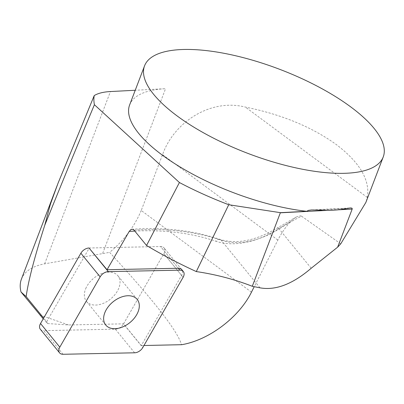 <?xml version="1.0" encoding="UTF-8"?>
<svg xmlns="http://www.w3.org/2000/svg" width="404" height="404" viewBox="0 0 404 404"><rect width="100%" height="100%" fill="white"/><g stroke="black" fill="none" stroke-linecap="round" stroke-linejoin="round"><path stroke-width="0.3" stroke-dasharray="2.02 1.52" d="M129.633 104.924A127.735 44.945 -159.1 0 1 165.554 88.693L135.234 90.264M251.465 292.163L141.233 210.489L162.559 154.641C173.72 122.427 210.297 98.202 245.359 107.08C281.538 114.438 311.868 126.942 336.34 144.582C359.828 162.479 370.165 180.103 367.342 197.46L365.837 202.47M141.233 210.489C134.36 226.74 123.816 240.698 109.61 252.364C153.692 300.344 177.619 331.033 181.391 344.435L181.719 344.738M21.412 279.139C24.614 271.276 32.36 266.175 44.647 263.832L109.61 252.364M340.739 243.839L301.5 216.14A204.379 134.719 140.8 0 0 279.098 228.922A5.111 0.707 -122.2 0 0 277.74 227.755A5.111 0.707 -122.2 0 0 278.033 229.103A199.268 131.351 -39.2 0 1 290.173 221.862L296.056 217.12L300.111 215.812L301.5 216.14M39.784 314.984L68.564 324.962L47.445 323.533L43.223 318.822M181.578 275.387L163.842 253.651A7.605 5.015 140.8 0 0 164.039 247.899L181.77 269.63A7.605 5.015 -39.2 0 1 181.578 275.387L141.294 345.566L123.558 323.836L68.564 324.962M141.294 345.566L143.96 345.511M47.445 323.533L46.642 321.73L43.652 318.074M46.642 321.73L89.304 247.995L160.605 246.526L178.341 268.256L160.605 246.526A7.605 5.015 140.8 0 1 164.039 247.899A7.605 5.015 140.8 0 0 160.605 246.526L89.304 247.995M290.173 221.862C285.174 227.699 281.068 233.77 277.866 240.067L254.262 286.633M181.739 344.693L181.391 344.435M183.128 277.28L163.842 253.651L123.558 323.836M181.77 269.63L164.039 247.899A7.605 5.015 140.8 0 1 163.842 253.651L123.498 323.937L142.784 347.566M134.618 352.798L115.337 329.169L43.763 330.649L63.044 354.278M86.229 287.507A20.281 13.367 140.8 0 0 86.476 301.409A20.281 13.367 140.8 0 0 110.635 298.945A20.281 13.367 140.8 0 0 117.897 275.765A20.281 13.367 140.8 0 0 111.534 272.301A20.281 13.367 140.8 0 0 86.229 287.507M115.337 329.169A7.605 5.015 140.8 0 0 123.498 323.937M40.334 329.275A7.605 5.015 140.8 0 0 43.763 330.649M102.667 253.379L165.554 88.693M311.196 268.251L279.098 228.922A70.256 46.309 -39.2 0 1 221.185 240.249A319.342 210.494 140.8 0 0 134.067 230.194M327.7 210.358L338.335 209.807M260.014 287.83L221.185 240.249A5.111 3.55 -71.3 0 0 219.978 239.39A5.111 3.55 -71.3 0 0 215.908 241.254A75.366 49.677 140.8 0 0 278.033 229.103M134.8 231.088A314.231 207.126 -39.2 0 1 215.908 241.254M346.91 208.494L316.943 210.045M277.866 240.067L162.559 154.641M367.342 197.46L245.359 107.08M44.647 263.832L110.438 91.546M131.85 229.27C164.034 227.088 193.41 230.462 219.978 239.39C236.784 244.541 256.04 240.663 277.74 227.755L296.051 217.125M312.009 209.934L350.041 207.964M57.297 185.168L58.055 183.184M137.178 299.394L117.897 275.765M105.757 325.038L86.476 301.409"/><path stroke-width="0.61" d="M94.218 95.597L58.05 183.184L50.354 204.353L44.738 225.341C60.135 187.254 76.689 147.051 94.405 104.732A164.524 57.888 -159.1 0 1 94.218 95.597A74.725 26.29 -159.1 0 1 110.438 91.546L135.234 90.264M94.405 104.732L179.416 182.527L146.546 245.481C162.186 254.823 178.77 263.524 196.293 271.574L228.735 204.732A164.524 57.888 -159.1 0 1 179.416 182.527M338.335 209.807L352.177 209.09L352.192 208.449L351.768 208.09L350.374 207.939L346.91 208.494A127.735 44.945 20.9 0 1 316.943 210.045L311.504 209.949L308.404 210.383L306.702 211.307L280.406 212.671L228.735 204.732M306.702 211.307A127.735 44.945 -159.1 0 1 180.77 167.372A127.735 44.945 -159.1 0 1 129.633 104.924L144.561 65.827A127.735 44.945 -159.1 0 1 226.493 53.782A127.735 44.945 -159.1 0 1 350.728 106.903A127.735 44.945 -159.1 0 1 383.229 156.964A127.735 44.945 -159.1 0 1 247.864 153.384A127.735 44.945 -159.1 0 1 144.561 65.827M352.177 209.09L337.628 247.182L311.196 268.251C292.627 284.148 275.568 290.678 260.014 287.83L252.283 286.284L280.341 212.807L327.7 210.358M383.229 156.964L365.847 202.475L340.739 243.839L337.628 247.182M43.223 318.822L21.003 291.971C19.816 287.289 19.953 283.012 21.412 279.139L57.297 185.168M143.96 345.511L181.739 344.693C208.929 340.087 238.971 317.453 251.465 292.163L254.262 286.633M108.317 271.629L89.032 248.006L107.04 269.731L178.341 268.256A7.605 5.015 -39.2 0 1 181.77 269.63L183.32 271.523A7.605 5.015 -39.2 0 1 183.128 277.28L142.784 347.566A7.605 5.015 -39.2 0 1 134.618 352.798L63.044 354.278A7.605 5.015 -39.2 0 1 59.615 352.904A7.605 5.015 -39.2 0 1 59.812 347.147L100.157 276.866A7.605 5.015 -39.2 0 1 108.317 271.629L179.891 270.155A7.605 5.015 -39.2 0 1 183.32 271.523M146.546 245.481L134.067 230.194L133.148 229.457L132.042 229.255L130.941 229.603L129.199 231.426L107.04 269.731M44.738 225.341C34.446 257.393 28.25 281.154 26.149 296.627L21.003 291.971M43.652 318.074L26.149 296.627M252.283 286.284C234.557 279.371 215.893 274.468 196.293 271.574M59.812 347.147L40.526 323.518L80.871 253.237L100.157 276.866M40.526 323.518A7.605 5.015 140.8 0 0 40.334 329.275L59.615 352.904M89.032 248.006A7.605 5.015 140.8 0 0 80.871 253.237M130.82 295.93A20.281 13.367 140.8 0 0 109.226 305.545A20.281 13.367 140.8 0 0 105.757 325.038A20.281 13.367 140.8 0 0 129.921 322.569A20.281 13.367 140.8 0 0 137.178 299.394A20.281 13.367 140.8 0 0 130.82 295.93M129.199 231.426A314.231 207.126 -39.2 0 1 134.8 231.088M178.341 268.256L179.891 270.155M311.504 209.959L312.009 209.934M350.041 207.964L350.374 207.949"/></g></svg>
